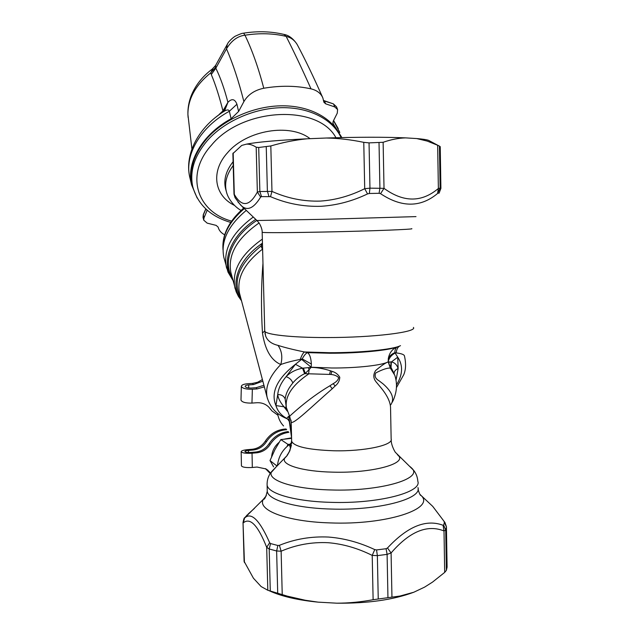 <?xml version="1.0" encoding="UTF-8"?>
<svg xmlns="http://www.w3.org/2000/svg" width="635" height="635" viewBox="0 0 635 635"><rect width="100%" height="100%" fill="white"/><g stroke="black" fill="none" stroke-linecap="round" stroke-linejoin="round"><path stroke-width="0.95" d="M212.923 68.604L210.836 72.779L215.479 67.493L215.837 68.183L211.288 74.533L210.836 72.779C195.493 85.082 187.849 98.996 187.912 114.506L188.119 117.507M219.083 114.713L215.654 117.316M223.599 111.633L224.671 110.593L227.957 102.275L222.933 110.887L223.726 111.22L223.147 111.903M211.288 74.533C215.535 84.638 219.416 96.75 222.933 110.887L219.043 114.546M215.789 65.08L215.479 67.493M227.322 44.077L226.497 48.839C231.465 40.608 237.625 36.068 244.967 35.219L243.634 33.155C257.643 30.94 271.097 31.361 283.996 34.425L283.607 34.338M322.524 97.187C313.634 77.113 305.276 59.73 297.45 45.029L297.45 45.029C294.823 40.386 291.052 37.505 286.139 36.386C293.553 50.887 301.839 68.374 311.007 88.852C296.22 85.622 280.479 85.415 263.787 88.241C254.651 90.13 248.015 94.583 243.896 101.6C238.665 81.082 232.862 63.492 226.497 48.839L215.837 68.183C220.416 77.541 224.441 88.916 227.909 102.314L223.726 111.22M323.556 100.298L324.31 100.79M323.58 100.425L324.414 100.997L325.66 103.823L334.716 106.91L337.598 109.553L337.256 113.197L333.177 121.301L332.97 123.412L333.454 124.214L332.843 122.658M263.787 88.241C258.334 67.548 252.063 49.871 244.967 35.219C259.429 32.933 273.153 33.322 286.139 36.386L283.996 34.425C288.798 35.25 293.14 38.521 297.029 44.244M243.467 33.179L243.634 33.155C242.419 33.718 244.284 32.036 235.228 36.203C231.045 38.767 227.703 43.172 228.052 42.934L215.559 65.516L212.249 69.096C202.406 76.454 195.374 85.368 191.167 95.845C188.825 101.981 187.738 108.204 187.912 114.506L191.913 149.027M222.544 112.316L224.274 111.204C227.1 109.522 228.798 109.545 229.362 111.268L236.934 104.227C234.871 98.941 231.878 98.29 227.957 102.275M311.007 88.852C316.921 90.281 320.865 93.313 322.858 97.941L323.913 102.267L325.66 103.823M243.896 101.6L238.601 111.466L231.108 118.745L229.362 111.268C200.541 126.809 184.634 154.591 189.635 176.657L190.071 178.57M231.108 118.745C201.922 134.596 186.087 162.758 191.579 184.841L197.16 198.025M205.891 208.994L203.256 215.106L203.017 217.313L203.732 220.154L203.97 217.948L207.216 210.177M203.732 220.154L207.161 223.131L216.13 225.369L218.138 227.116C218.948 230.41 221.131 232.966 224.671 234.791M341.9 137.589L333.454 124.214M341.154 137.605C333.804 118.999 310.959 105.87 282.75 105.799C254.564 105.743 223.941 119.118 206.772 138.724C193.881 154.067 189.047 169.378 192.254 184.674L192.691 186.428M266.43 441.738L265.406 441.007C262.168 445.881 257.754 448.627 252.159 449.27L253.143 450.024C258.755 449.382 263.184 446.619 266.43 441.738C271.455 434.269 278.209 430.252 286.687 429.697M265.406 441.007C270.55 433.395 277.455 429.387 286.107 428.998M252.159 449.27L247.507 449.667C243.435 450.08 241.316 450.763 241.157 451.723C242.213 453.049 245.84 453.541 252.039 453.207L252.317 467.479L257.024 467.05L266.081 468.955L270.232 473.512L265.478 468.63M253.143 450.024L248.483 450.421L248.523 452.501M252.039 453.207L256.754 452.803C262.43 452.144 266.906 449.35 270.192 444.405L269.145 443.659C265.867 448.588 261.406 451.374 255.746 452.025L251.047 452.43C247.539 452.62 245.491 452.342 244.888 451.588C244.967 451.048 246.166 450.659 248.483 450.421M267.518 469.876L270.454 473.178M269.145 443.659C273.868 436.555 280.241 432.53 288.258 431.586M270.192 444.405C274.812 437.444 281.043 433.419 288.885 432.332M252.317 467.479C246.126 467.82 242.499 467.296 241.443 465.892L241.435 465.78M266.081 468.955L270.629 472.916M246.293 210.383C228.14 225.536 220.655 241.173 223.83 257.286L224.226 258.802M429.665 140.938L428.569 140.351C426.672 139.66 422.719 139.065 416.727 138.565L427.22 141.081L437.658 145.264L438.372 188.476L440.126 188.15L439.436 146.098L437.658 145.264M440.23 146.693L439.436 146.098M326.287 138.017C338.439 138.239 350.933 139.684 363.768 142.343L369.046 142.883L383.127 142.288C390.89 139.581 398.359 138.112 405.519 137.874C384.286 136.985 357.878 137.033 326.287 138.017L307.173 138.787C277.574 140.256 257.334 142.042 246.451 144.145C249.507 143.978 252.746 144.994 256.183 147.201L257.358 192.064L259.858 191.516L258.707 147.495L256.183 147.201M307.173 138.787C295.14 139.978 283.027 142.367 270.82 145.955L258.707 147.495M369.046 142.883L369.959 188.158L364.712 188.69L367.538 193.921C352.425 201.152 336.915 205.28 321 206.296C303.49 206.827 286.663 203.613 270.51 196.659L271.97 191.405L259.858 191.516L261.533 196.62L260.644 197.056L257.358 192.064C249.436 206.565 241.752 207.335 234.307 194.381L233.998 194.143M379.024 142.851L379.913 187.992L379.095 193.294L380.548 193.675L384.016 188.357L369.959 188.158L369.348 193.477L367.538 193.921M405.519 137.874L416.727 138.565M440.904 188.357L440.126 188.15L437.594 193.461L438.372 188.476C421.648 202.597 403.535 202.549 384.016 188.357L383.127 142.288M277.05 466.058L270.01 460.573L273.598 466.868M271.621 456.684C272.193 450.913 274.685 446.127 279.098 442.325M284.774 439.031L291.505 437.864M232.878 153.614L241.729 145.423L246.451 144.145M380.548 193.675C401.622 207.701 420.64 207.629 437.594 193.461M440.23 146.661L440.904 188.333L439.15 193.04M390.819 404.741C394.716 398.812 392.16 391.882 383.167 383.953L379.095 380.825C375.364 378.643 374.269 375.999 375.817 372.904C382.627 369.411 387.469 367.816 390.334 368.109L388.223 361.95C385.675 362.712 381.476 365.577 375.634 370.53C373.086 374.587 373.221 378.341 376.039 381.794L379.357 385.802C386.961 394.589 390.7 402.177 390.565 408.575L391.144 438.88C393.843 445.111 364.363 451.548 333.653 450.763C308.229 449.81 294.227 446.659 291.663 441.309L291.187 422.14L289.584 416.195C289.703 416.377 307.34 399.097 329.922 385.762L332.264 388.747C312.92 405.535 293.187 425.029 291.187 422.14L291.346 428.419M291.036 420.402L291.354 428.966M287.322 411.186L283.972 406.797C280.178 402.193 278.09 398.121 277.717 394.589C278.273 388.771 281.051 382.818 286.06 376.714L295.434 364.276L302.546 368.189C295.735 369.538 290.235 372.38 286.06 376.714C289.409 377.746 291.671 379.833 292.838 382.976C295.958 379.119 299.879 376.015 304.609 373.674L330.954 374.459C334.423 374.801 336.987 375.864 338.661 377.658C338.209 379.928 336.391 381.921 333.192 383.643L335.153 385.969L332.264 388.747M329.922 385.762L333.192 383.643M260.644 197.056C253.397 208.939 246.666 211.526 240.443 204.819L235.141 197.802L234.307 194.381L233.172 152.971M270.51 196.659L261.533 196.62M392.224 402.272C393.621 399.891 394.827 396.542 395.835 392.208C396.954 386.509 396.621 380.889 394.827 375.349L390.334 368.109L391.025 367.443L394.319 373.952M397.28 346.877C395.724 347.75 394.914 349.671 394.835 352.639C391.636 354.02 389.453 356.037 388.295 358.688L388.223 361.95L389.08 361.966L388.938 363.942L390.803 367.244L390.985 361.934L391.39 361.926C394.66 362.545 396.915 364.76 398.137 368.57L397.74 357.195L391.39 361.926L391.025 367.443M330.954 374.459L331.875 371.3C335.359 372.261 338.003 374.261 339.788 377.285C339.566 380.841 338.026 383.73 335.153 385.969M394.025 373.166C394.414 371.023 395.788 369.491 398.137 368.57L396.042 380.174M447.088 566.928L446.437 527.137L445.722 530.003L444.008 530.955L443.071 525.28L443.659 525.185L444.381 522.414L446.429 526.915M447.096 567.118L446.381 570.341L444.69 572.397L432.522 582.105L424.617 587.113L413.79 592.241L399.947 596.043L373.118 599.71C360.775 602.02 348.647 603.179 336.733 603.186L318.056 602.139L305.316 600.265L287.385 596.162L267.811 590.264L261.104 586.542L253.421 578.199L244.094 561.308M387.945 597.535L387.104 554.371L377.365 555.633L372.213 555.403L374.753 549.608L376.547 549.934L386.088 548.719L387.104 554.371L391.089 552.966L391.946 597.027M290.981 420.084L291.132 421.719M291.394 445.286C290.187 449.874 289.052 452.763 287.972 453.946L289.425 451.366L291.409 445.167M286.329 407.622L285.171 399.058C283.996 396.026 281.511 394.533 277.717 394.589L275.931 405.574L283.972 406.797L286.441 408.242M286.798 409.551L286.528 408.575C284.393 397.01 291.743 385.493 308.578 374.023L309.126 369.61L311.079 367.387C317.095 367.474 323.564 368.61 330.478 370.792L331.875 371.3M304.609 373.674L302.546 368.189L303.443 368.102L305.237 373.42L309.126 369.61L308.372 367.649L311.198 367.22L311.356 364.03C311.015 357.965 309.729 354.171 307.483 352.631L304.498 351.973C303.205 352.742 301.784 355.219 300.236 359.41C292.402 360.942 285.917 362.641 280.789 364.514C271.129 360.339 265.025 349.837 262.469 333.018C261.017 308.84 261.183 285.591 262.977 263.263M388.295 358.688C389.287 353.1 392.12 349.226 396.796 347.059M389.08 361.966L390.985 361.934M270.01 460.573L274.907 449.699L280.837 439.595L291.528 438.317M397.327 454.604L398.32 455.565C407.202 463.701 371.88 473.337 332.827 472.146C302.641 471.559 281.043 464.891 284.599 458.343L286.941 455.827M277.717 593.392L276.63 550.982L269.184 548.973L266.684 547.314L269.661 542.75L270.558 543.56L277.86 545.497L276.63 550.982L281.13 551.204L282.234 594.693M243.022 522.351L244.435 562.61M269.208 590.748C281.361 596.328 297.64 600.123 318.056 602.139M336.733 603.186C367.546 603.52 393.232 599.869 413.79 592.241M429.141 503.015L432.713 506.357L444.976 522.542L432.752 506.397M444.381 522.414L444.04 521.581M443.071 525.28C426.045 518.858 407.519 526.431 387.493 547.989L391.089 552.966C409.583 531.543 427.22 524.2 444.008 530.955L444.69 572.397M386.088 548.719L387.493 547.989M374.753 549.608C359.624 542.473 344.226 538.289 328.549 537.059C311.34 536.242 294.957 538.996 279.408 545.33L281.13 551.204C296.172 544.743 311.856 541.917 328.16 542.711C343.011 543.941 357.695 548.172 372.213 555.403L373.118 599.71M399.558 346.075C397.685 347.218 396.565 349.496 396.192 352.901L394.835 352.639L395.097 353.028C391.279 355.203 388.969 358.124 388.183 361.799C382.786 365.236 356.902 368.173 331.795 367.998L311.198 367.22L301.625 359.37L295.434 364.276C277.035 378.793 270.542 392.565 275.931 405.574C277.566 411.115 281.17 415.393 286.742 418.417L288.211 416.711L288.941 417.655L289.806 416.623M288.139 453.676L287.147 455.097M288.211 416.711L289.433 415.933M303.443 368.102L308.372 367.649M301.625 359.37L302.212 358.91L311.356 364.03M300.236 359.41L302.212 358.91C304.101 355.402 305.864 353.306 307.483 352.631L329.621 353.243C358.981 353.346 389.501 350.337 397.566 346.766M287.036 418.743L288.925 420.243L288.941 417.655L291.465 433.245M241.332 300.117C229.545 284.893 237.458 260.302 261.818 243.602L262.477 243.888M262.533 246.126L260.953 246.078L262.445 242.745M396.192 352.901C401.304 353.52 404.066 354.528 404.471 355.917C406.122 363.514 405.868 369.8 403.717 374.785L396.438 387.604M396.486 384.866C402.804 374.618 403.225 365.395 397.74 357.195L395.097 353.028M277.543 464.756L276.876 465.796M289.75 444.302L287.925 444.349L287.099 446.389M287.925 444.349L280.837 439.595M277.86 545.497L279.408 545.33M269.661 542.75C260.39 521.74 252.547 513.096 246.142 516.819L244.578 517.985L243.34 522.827C250.158 517.176 257.945 525.336 266.684 547.314L267.811 590.264M247.348 514.779L244.991 517.485M287.337 418.902L288.925 420.243M291.536 436.086L291.616 439.301M287.361 418.917L287.814 419.243M290.298 428.006L289.362 421.561L287.901 419.33L289.314 421.513L291.473 437.047M400.502 345.662C393.279 349.48 360.743 352.814 329.224 352.703L304.498 351.973C293.711 349.774 284.869 347.575 277.987 345.376C271.582 343.876 267.47 340.781 265.668 336.082L264.962 333.296M277.987 345.376C281.821 350.766 282.75 357.14 280.789 364.514C269.486 376.095 264.946 387.088 267.168 397.494C270.208 407.583 276.812 414.647 286.972 418.695M248.142 514.025L254.413 508.413M288.552 420.053L289.171 420.965M264.724 330.978L262.469 333.018M262.612 249.079L262.438 249.198C244.205 263.406 236.553 278.051 239.482 293.148L239.855 294.545M240.935 298.601C232.053 281.583 238.728 264.081 260.953 246.078L262.438 249.198M291.648 442.5L289.504 444.706L291.624 443.047M289.504 444.706L289.608 445.373L291.584 443.643M289.608 445.373L290.56 448.318M290.695 443.5L291.648 442.69M277.463 465.638C278.408 456.819 282.432 449.763 289.52 444.468M283.575 425.966C280.265 422.473 278.273 418.227 277.598 413.25M262.406 379.547L257.675 382.246L252.468 383.413L253.46 384.588L262.834 381.167M253.46 384.588L248.745 384.905L248.666 387.969M263.93 385.294L256.103 387.707L251.349 388.033C247.785 388.104 245.705 387.556 245.118 386.405C245.221 385.612 246.436 385.112 248.745 384.905M252.468 383.413L247.769 383.723C243.673 384.088 241.538 384.969 241.348 386.366L240.99 399.923M268.97 407.297L270.542 409.257M277.94 415.242L272.01 410.964L269.089 407.464M241.348 386.366C242.387 388.406 246.055 389.366 252.357 389.239L257.119 388.922L264.343 386.842M252.357 389.239L251.96 403.082C245.674 403.217 242.014 402.225 240.99 400.113M251.96 403.082L256.707 402.741C261.58 402.479 265.628 403.963 268.851 407.178L270.145 408.726M333.288 103.83L324.763 101.124M324.215 100.711L333.335 103.846L336.494 106.799L333.613 104.156L334.716 106.91M203.97 217.948L203.303 214.67M205.78 208.891L203.263 214.749L203.049 217.456M339.812 132.453L333.51 120.642M238.601 111.466L236.934 104.227M207.026 210.876L206.74 209.764M193.111 188.135L192.73 186.587C189.524 171.299 194.373 155.98 207.296 140.637C224.211 121.356 254.143 108.053 282.003 107.68C309.88 107.331 332.93 119.634 341.09 137.605M231.608 221.115C197.088 211.907 184.436 174.831 211.526 145.097C242.435 107.347 318.159 104.037 335.955 137.732M234.474 205.383C214.392 195.826 210.193 171.474 227.735 152.511C246.856 130.032 290.171 122.976 310.047 138.668M226.624 192.532L225.528 188.579C223.472 179.705 225.996 170.751 233.101 161.734M271.089 141.105L280.614 140.351M241.102 210.383C236.958 208.423 228.425 200.827 226.33 191.476C224.338 182.951 226.631 174.315 233.204 165.552M243.507 208.018L237.942 201.898M266.954 470.027L265.93 469.209M244.356 208.542C229.1 221.694 221.988 235.418 223.02 249.722M270.613 472.948L269.669 472.194M255.746 452.025L256.754 452.803M363.768 142.343L364.712 188.69C350.226 195.945 335.439 200.081 320.358 201.089C303.752 201.612 287.631 198.39 271.97 191.405L270.82 145.955M253.278 217.035C232.045 232.799 223.068 249.444 226.354 266.97L226.695 268.295M266.248 146.86L267.383 191.175L268.915 196.318M379.095 193.294L369.348 193.477M438.968 193.23L438.182 193.096M232.807 279.757C220.44 263.223 229.433 236.617 255.738 219.377M232.378 278.138C222.163 261.683 231.791 236.696 256.85 220.424M259.04 222.988C237.053 238.347 227.655 254.794 230.854 272.328L231.235 273.788M242.014 206.319L256.921 220.504L323.445 219.313L415.996 216.614M443.659 525.185L445.722 530.003L446.381 570.341M376.547 549.934L377.365 555.633L378.238 598.924M410.281 466.788L411.829 468.233C423.561 478.79 379.976 491.633 330.914 489.958C293.06 489.109 266.676 480.171 271.566 471.662L287.29 455.366L289.941 450.596L291.64 440.523M292.838 382.976C288.274 388.461 285.718 393.819 285.171 399.058M329.581 374.245L330.478 370.792M262.35 239.125C240.887 254.421 231.727 270.581 234.871 287.615L235.204 288.885M256.921 220.504L258.858 222.734C258.882 222.393 262.398 228.227 262.176 232.315C262.596 232.847 289.187 232.751 324.596 232.005C371.396 231.045 415.846 229.283 411.631 228.663M270.558 543.56L269.184 548.973L270.288 591.114M413.409 327.414C417.663 332.065 373.539 337.622 326.985 337.55C291.767 337.653 265.247 334.629 264.739 331.049L262.168 232.235M391.176 439.864C391.136 445.746 395.478 452.826 395.565 452.501L413.718 470.392C416.131 473.48 417.505 477.115 417.838 481.29C422.291 492.387 377.682 504.031 330.43 502.333C294.703 501.42 267.716 493.427 267.097 484.973C267.01 480.79 267.978 477.099 269.986 473.9L275.757 467.376M244.983 517.374L243.753 519.192M419.941 494.332L421.029 495.435C435.848 508.651 386.644 525.224 330.049 522.907C286.369 521.676 256.77 509.976 263.382 499.285L266.351 495.665M417.957 487.569C422.402 498.912 377.817 510.802 330.581 509.032C294.862 508.079 267.891 499.896 267.256 491.252L267.224 489.918M265.668 336.082L264.731 330.494M244.094 561.53L243.022 522.47C243.8 518.898 244.316 517.406 244.578 517.985L263.382 499.285C264.589 499.689 265.882 497.007 267.256 491.252L267.081 483.529M267.47 398.637L239.847 294.513M256.103 387.707L257.119 388.922M191.579 184.841L189.635 176.657C184.579 153.638 198.826 126.921 224.274 111.204L223.274 111.823M338.249 128.643L333.589 120.491M336.494 106.799L337.487 109.276M230.711 222.425C210.352 216.44 197.691 204.502 192.73 186.587L192.254 184.674M243.562 208.209L243.395 207.629M223.02 249.88C221.837 235.133 228.759 221.178 243.792 208.01M241.157 451.723L241.443 465.892M428.569 140.351L438.594 145.709M223.83 257.286L228.013 272.121L232.997 280.495M232.878 153.519L233.998 194.175L235.069 197.691M289.584 416.195L285.948 406.479M241.506 300.768L238.427 296.41L236.125 291.655L231.235 273.764M291.028 420.386L291.147 421.807M446.413 526.685L444.976 522.542M418.028 489.315C419.425 493.8 420.426 495.84 421.029 495.435L432.713 506.357M291.497 434.697L290.917 428.561L291.06 433.514L290.298 428.014M288.528 420.013L288.957 420.553M288.465 419.949L287.719 419.227"/></g></svg>
